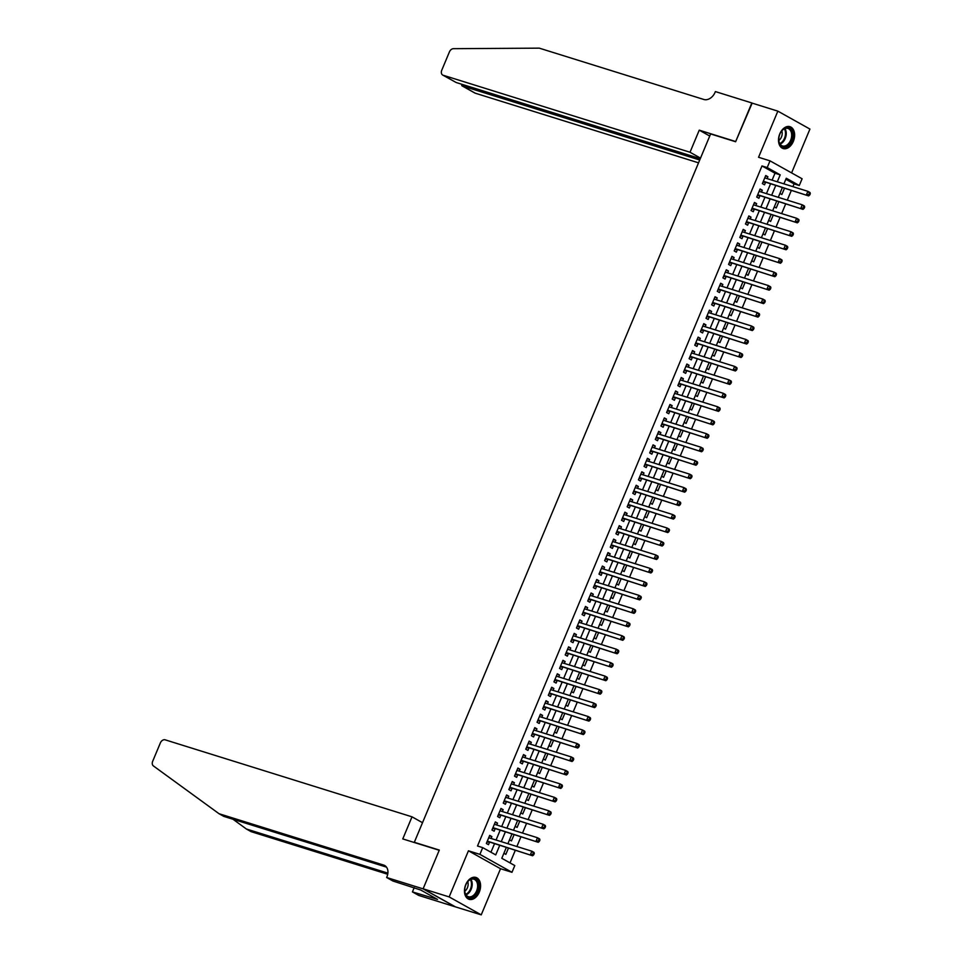 <?xml version="1.0" encoding="UTF-8"?>
<svg xmlns="http://www.w3.org/2000/svg" width="963" height="963" viewBox="0 0 963 963"><rect width="100%" height="100%" fill="white"/><g stroke="black" fill="none" stroke-linecap="round" stroke-linejoin="round"><path stroke-width="1.44" d="M479.285 892.159A11.448 7.656 107.3 0 0 475.927 877.449A11.448 7.656 107.3 0 0 465.755 884.6A11.448 7.656 107.3 0 0 469.101 899.31A11.448 7.656 107.3 0 0 479.285 892.159M793.331 141.392A11.448 7.656 107.3 0 0 789.973 126.683A11.448 7.656 107.3 0 0 779.801 133.833A11.448 7.656 107.3 0 0 783.16 148.543A11.448 7.656 107.3 0 0 793.331 141.392M506.285 847.56L501.795 858.298L514.796 865.568L511.979 872.297L479.899 854.374L482.716 847.633L495.728 854.903L499.665 845.49M423.082 888.861L439.224 850.281L402.775 838.917L412.008 816.829L165.191 739.837A4.406 3.238 -60.8 0 0 160.376 742.894L152.684 761.288A4.406 3.238 -60.8 0 0 153.418 765.946L219.046 813.723L383.599 865.051A10.268 7.56 119.2 0 1 384.67 865.508A10.268 7.56 119.2 0 1 386.945 876.751L386.632 877.498L423.082 888.861L455.174 906.797L481.235 914.85L500.531 868.722L511.979 872.297M791.598 172.907L809.931 129.078L777.851 111.142L758.555 157.27L770.015 160.845L802.095 178.769L799.278 185.51L786.265 178.239L783.918 183.861M792.91 186.666L794.066 183.885L799.278 185.51M510.029 862.896L515.277 850.365M516.878 846.525L520.911 836.895M522.512 833.055L526.544 823.425M528.145 819.585L532.178 809.967M533.779 806.127L537.811 796.497M539.412 792.657L543.445 783.027M545.046 779.187L549.079 769.569M550.68 765.729L554.712 756.099M556.313 752.259L560.346 742.629M561.947 738.79L565.967 729.16M567.58 725.32L571.601 715.702M573.214 711.862L577.234 702.232M578.847 698.392L582.868 688.762M584.481 684.922L588.501 675.304M590.114 671.464L594.135 661.834M595.748 657.994L599.768 648.364M601.381 644.524L605.402 634.894M607.015 631.054L611.036 621.436M612.649 617.596L616.669 607.966M618.282 604.126L622.303 594.496M623.916 590.656L627.936 581.038M629.549 577.198L633.57 567.568M635.183 563.728L639.203 554.098M640.816 550.258L644.837 540.628M646.438 536.788L650.47 527.17M652.071 523.33L656.104 513.7M657.705 509.86L661.737 500.23M663.338 496.39L667.371 486.772M668.972 482.932L673.005 473.302M674.606 469.463L678.638 459.833M680.239 455.993L684.272 446.363M685.873 442.523L689.905 432.905M691.506 429.065L695.539 419.435M697.14 415.595L701.172 405.965M702.773 402.125L706.806 392.507M708.407 388.655L712.439 379.037M714.04 375.197L718.073 365.567M719.674 361.727L723.707 352.097M725.308 348.257L729.34 338.639M730.941 334.799L734.974 325.169M736.575 321.329L740.607 311.699M742.208 307.859L746.229 298.229M747.842 294.389L751.862 284.771M753.475 280.931L757.496 271.301M759.109 267.461L763.129 257.831M764.742 253.991L768.763 244.373M770.376 240.533L774.396 230.903M776.009 227.063L780.03 217.433M781.643 213.593L785.664 203.963M787.277 200.123L791.297 190.505M455.198 906.725L423.118 888.801L449.155 896.914L481.235 914.85M423.118 888.801L439.309 850.076L414.319 842.288L710.622 133.941L735.612 141.742L751.814 103.017L777.851 111.142M491.094 838.484L491.876 836.594L489.71 835.39L486.327 843.468L488.494 844.671L489.481 842.324M496.727 825.014L497.51 823.124L495.343 821.921L491.961 829.998L494.127 831.213L495.114 828.854M502.361 811.544L503.143 809.666L500.977 808.451L497.594 816.528L499.761 817.743L500.748 815.384M507.995 798.074L508.777 796.196L506.61 794.981L503.228 803.07L505.394 804.274L506.382 801.914M513.628 784.616L514.411 782.726L512.244 781.523L508.861 789.6L511.028 790.816L512.015 788.456M519.262 771.146L520.044 769.268L517.877 768.053L514.495 776.13L516.662 777.346L517.649 774.986M524.895 757.676L525.678 755.799L523.511 754.583L520.128 762.66L522.295 763.876L523.282 761.516M530.529 744.218L531.311 742.329L529.144 741.113L525.762 749.202L527.929 750.406L528.916 748.058M536.162 730.748L536.945 728.859L534.778 727.655L531.395 735.732L533.562 736.948L534.549 734.588M541.796 717.279L542.578 715.401L540.412 714.185L537.029 722.262L539.196 723.478L540.183 721.118M547.417 703.809L548.212 701.931L546.045 700.715L542.663 708.804L544.829 710.008L545.816 707.649M553.051 690.351L553.845 688.461L551.679 687.257L548.296 695.334L550.463 696.55L551.45 694.191M558.684 676.881L559.479 675.003L557.312 673.787L553.93 681.864L556.096 683.08L557.083 680.721M564.318 663.411L565.112 661.533L562.946 660.317L559.563 668.394L561.73 669.61L562.717 667.251M569.952 649.953L570.746 648.063L568.579 646.847L565.197 654.936L567.363 656.14L568.351 653.793M575.585 636.483L576.38 634.593L574.213 633.389L570.83 641.466L572.997 642.682L573.984 640.323M581.219 623.013L582.013 621.135L579.846 619.919L576.464 627.996L578.631 629.212L579.618 626.853M586.852 609.543L587.647 607.665L585.48 606.449L582.097 614.538L584.264 615.742L585.251 613.383M592.486 596.085L593.28 594.195L591.113 592.991L587.731 601.068L589.898 602.272L590.885 599.925M598.119 582.615L598.914 580.737L596.747 579.521L593.364 587.599L595.531 588.814L596.518 586.455M603.753 569.145L604.547 567.267L602.381 566.051L598.998 574.129L601.165 575.344L602.152 572.985M609.386 555.687L610.181 553.797L608.002 552.581L604.632 560.671L606.798 561.874L607.785 559.527M615.02 542.217L615.814 540.327L613.636 539.124L610.265 547.201L612.432 548.416L613.419 546.057M620.654 528.747L621.448 526.869L619.269 525.654L615.899 533.731L618.065 534.947L619.053 532.587M626.287 515.277L627.069 513.399L624.903 512.184L621.532 520.273L623.699 521.477L624.686 519.117M631.921 501.819L632.703 499.929L630.536 498.726L627.166 506.803L629.333 508.007L630.32 505.659M637.554 488.349L638.337 486.471L636.17 485.256L632.799 493.333L634.966 494.549L635.953 492.189M643.188 474.879L643.97 473.002L641.803 471.786L638.433 479.863L640.6 481.079L641.587 478.719M648.821 461.421L649.604 459.532L647.437 458.316L644.054 466.405L646.233 467.609L647.208 465.261M654.455 447.951L655.237 446.062L653.07 444.858L649.688 452.935L651.867 454.151L652.842 451.791M660.088 434.482L660.871 432.604L658.704 431.388L655.322 439.465L657.5 440.681L658.475 438.321M665.722 421.012L666.504 419.134L664.338 417.918L660.955 426.007L663.122 427.211L664.109 424.852M671.355 407.554L672.138 405.664L669.971 404.46L666.589 412.537L668.755 413.741L669.742 411.394M676.989 394.084L677.771 392.194L675.605 390.99L672.222 399.067L674.389 400.283L675.376 397.924M682.623 380.614L683.405 378.736L681.238 377.52L677.856 385.597L680.022 386.813L681.01 384.454M688.256 367.144L689.039 365.266L686.872 364.05L683.489 372.139L685.656 373.343L686.643 370.996M693.89 353.686L694.672 351.796L692.505 350.592L689.123 358.669L691.29 359.885L692.277 357.526M699.523 340.216L700.306 338.338L698.139 337.122L694.756 345.199L696.923 346.415L697.91 344.056M705.157 326.746L705.939 324.868L703.772 323.652L700.39 331.729L702.557 332.945L703.544 330.586M710.79 313.288L711.573 311.398L709.406 310.194L706.023 318.272L708.19 319.475L709.177 317.128M716.424 299.818L717.206 297.928L715.04 296.724L711.657 304.802L713.824 306.017L714.811 303.658M722.057 286.348L722.84 284.47L720.673 283.254L717.291 291.332L719.457 292.547L720.444 290.188M727.691 272.878L728.473 271L726.307 269.784L722.924 277.874L725.091 279.077L726.078 276.718M733.312 259.42L734.107 257.53L731.94 256.327L728.558 264.404L730.724 265.619L731.711 263.26M738.946 245.95L739.74 244.072L737.574 242.857L734.191 250.934L736.358 252.15L737.345 249.79M744.58 232.48L745.374 230.602L743.207 229.387L739.825 237.464L741.992 238.68L742.979 236.32M750.213 219.022L751.008 217.132L748.841 215.929L745.458 224.006L747.625 225.21L748.612 222.862M755.847 205.552L756.641 203.662L754.474 202.459L751.092 210.536L753.259 211.752L754.246 209.392M761.48 192.082L762.275 190.205L760.108 188.989L756.725 197.066L758.892 198.282L759.879 195.922M779.922 193.419L781.872 194.502L784.436 188.363M774.288 206.889L776.238 207.972L778.802 201.833M768.655 220.346L770.605 221.442L773.169 215.291M763.021 233.816L764.971 234.912L767.535 228.761M757.387 247.286L759.338 248.37L761.902 242.231M751.754 260.756L753.704 261.84L756.268 255.701M746.12 274.214L748.07 275.31L750.634 269.159M740.487 287.684L742.437 288.78L745.001 282.628M734.853 301.154L736.803 302.238L739.367 296.098M729.22 314.612L731.17 315.708L733.746 309.556M723.586 328.082L725.536 329.177L728.112 323.026M717.953 341.552L719.903 342.635L722.479 336.496M712.319 355.022L714.269 356.105L716.845 349.966M706.686 368.48L708.636 369.575L711.212 363.424M701.052 381.95L703.002 383.045L705.578 376.894M695.418 395.42L697.368 396.503L699.945 390.364M689.785 408.878L691.735 409.973L694.311 403.822M684.151 422.348L686.101 423.443L688.677 417.292M678.518 435.818L680.468 436.901L683.044 430.762M672.884 449.288L674.834 450.371L677.41 444.232M667.251 462.746L669.201 463.841L671.777 457.69M661.617 476.216L663.567 477.311L666.143 471.16M655.984 489.686L657.934 490.769L660.51 484.63M650.35 503.143L652.3 504.239L654.876 498.088M644.729 516.613L646.667 517.709L649.243 511.558M639.095 530.083L641.033 531.167L643.609 525.028M633.461 543.553L635.399 544.637L637.975 538.498M627.828 557.011L629.778 558.107L632.342 551.955M622.194 570.481L624.144 571.577L626.708 565.425M616.561 583.951L618.511 585.035L621.075 578.895M610.927 597.421L612.877 598.505L615.441 592.353M605.294 610.879L607.244 611.974L609.808 605.823M599.66 624.349L601.61 625.432L604.174 619.293M594.027 637.819L595.977 638.902L598.541 632.763M588.393 651.277L590.343 652.372L592.907 646.221M582.759 664.747L584.71 665.842L587.274 659.691M577.126 678.217L579.076 679.3L581.64 673.161M571.492 691.687L573.442 692.77L576.006 686.619M565.859 705.145L567.809 706.24L570.373 700.089M560.225 718.615L562.175 719.698L564.739 713.559M554.592 732.085L556.542 733.168L559.106 727.029M548.958 745.543L550.908 746.638L553.484 740.487M543.325 759.013L545.275 760.108L547.851 753.957M537.691 772.482L539.641 773.566L542.217 767.427M532.058 785.952L534.008 787.036L536.584 780.897M526.424 799.41L528.374 800.506L530.95 794.355M520.79 812.88L522.74 813.964L525.317 807.825M515.157 826.35L517.107 827.434L519.683 821.295M509.523 839.808L511.473 840.904L514.049 834.752M794.066 183.885L785.832 179.274M503.89 853.278L505.84 854.374L508.416 848.222M772.085 180.165L774.998 173.22L761.986 165.949L477.504 846.008L482.716 847.633M490.949 852.243L494.452 843.865M496.065 840.025L500.086 830.407M501.699 826.567L505.719 816.937M507.32 813.097L511.353 803.467M512.954 799.627L516.987 790.009M518.588 786.157L522.62 776.539M524.221 772.699L528.254 763.069M529.855 759.229L533.887 749.599M535.488 745.759L539.521 736.141M541.122 732.301L545.154 722.671M546.755 718.831L550.788 709.201M552.389 705.361L556.421 695.731M558.022 691.891L562.055 682.273M563.656 678.434L567.689 668.804M569.289 664.964L573.322 655.334M574.923 651.494L578.956 641.876M580.557 638.036L584.589 628.406M586.19 624.566L590.223 614.936M591.824 611.096L595.856 601.466M597.457 597.626L601.49 588.008M603.091 584.168L607.111 574.538M608.724 570.698L612.745 561.068M614.358 557.228L618.378 547.61M619.991 543.77L624.012 534.14M625.625 530.3L629.646 520.67M631.259 516.83L635.279 507.2M636.892 503.36L640.913 493.742M642.526 489.902L646.546 480.272M648.159 476.432L652.18 466.802M653.793 462.962L657.813 453.344M659.426 449.504L663.447 439.874M665.06 436.034L669.08 426.404M670.693 422.564L674.714 412.934M676.327 409.094L680.347 399.476M681.96 395.637L685.981 386.007M687.594 382.167L691.615 372.537M693.216 368.697L697.248 359.079M698.849 355.239L702.882 345.609M704.483 341.769L708.515 332.139M710.116 328.299L714.149 318.669M715.75 314.829L719.782 305.211M721.383 301.371L725.416 291.741M727.017 287.901L731.049 278.271M732.65 274.431L736.683 264.813M738.284 260.961L742.317 251.343M743.918 247.503L747.95 237.873M749.551 234.033L753.584 224.403M755.185 220.563L759.217 210.945M760.818 207.105L764.851 197.475M766.452 193.635L770.484 184.005M767.114 178.612L767.908 176.735L765.741 175.519L762.359 183.608L764.526 184.812L765.513 182.452M414.319 842.288L415.234 842.806M500.531 868.722L468.439 850.798L449.155 896.914M468.439 850.798L479.899 854.374M761.986 165.949L767.198 167.574L770.015 160.845M782.317 187.701L778.285 197.331M776.684 201.171L772.651 210.789M771.05 214.629L767.017 224.259M765.416 228.099L761.384 237.729M759.783 241.569L755.75 251.187M754.149 255.026L750.117 264.656M748.516 268.496L744.483 278.126M742.882 281.966L738.85 291.596M737.249 295.436L733.216 305.054M731.615 308.894L727.583 318.524M725.982 322.364L721.949 331.994M720.348 335.834L716.316 345.452M714.715 349.292L710.682 358.922M709.081 362.762L705.048 372.392M703.447 376.232L699.415 385.862M697.814 389.702L693.781 399.32M692.18 403.16L688.16 412.79M686.547 416.63L682.526 426.26M680.913 430.1L676.893 439.718M675.28 443.558L671.259 453.188M669.646 457.028L665.626 466.658M664.013 470.498L659.992 480.128M658.379 483.968L654.359 493.586M652.745 497.426L648.725 507.056M647.112 510.896L643.091 520.526M641.478 524.366L637.458 533.984M635.845 537.823L631.824 547.453M630.211 551.293L626.191 560.923M624.578 564.763L620.557 574.393M618.944 578.233L614.924 587.851M613.311 591.691L609.29 601.321M607.677 605.161L603.657 614.791M602.056 618.631L598.023 628.249M596.422 632.101L592.389 641.719M590.788 645.559L586.756 655.189M585.155 659.029L581.122 668.659M579.521 672.499L575.489 682.117M573.888 685.957L569.855 695.587M568.254 699.427L564.222 709.057M562.621 712.897L558.588 722.515M556.987 726.367L552.955 735.985M551.354 739.825L547.321 749.455M545.72 753.295L541.688 762.925M540.087 766.765L536.054 776.383M534.453 780.223L530.42 789.853M528.819 793.693L524.787 803.323M523.186 807.163L519.153 816.793M517.552 820.632L513.52 830.25M511.919 834.09L507.886 843.72M777.297 181.79L780.199 174.845L767.198 167.574M501.266 841.65L505.298 832.032M506.899 828.192L510.932 818.562M512.533 814.722L516.565 805.092M518.166 801.252L522.199 791.622M523.8 787.782L527.832 778.164M529.433 774.324L533.454 764.694M535.067 760.854L539.087 751.224M540.7 747.384L544.721 737.766M546.334 733.926L550.355 724.296M551.968 720.456L555.988 710.826M557.601 706.986L561.622 697.356M563.235 693.516L567.255 683.899M568.868 680.059L572.889 670.429M574.502 666.589L578.522 656.959M580.135 653.119L584.156 643.501M585.769 639.661L589.789 630.031M591.402 626.191L595.423 616.561M597.036 612.721L601.056 603.091M602.669 599.251L606.69 589.633M608.303 585.793L612.324 576.163M613.937 572.323L617.957 562.693M619.558 558.853L623.591 549.235M625.192 545.395L629.224 535.765M630.825 531.925L634.858 522.295M636.459 518.455L640.491 508.825M642.092 504.985L646.125 495.367M647.726 491.527L651.758 481.897M653.359 478.057L657.392 468.427M658.993 464.587L663.025 454.969M664.626 451.117L668.659 441.499M670.26 437.659L674.293 428.029M675.894 424.189L679.926 414.559M681.527 410.72L685.56 401.102M687.161 397.262L691.193 387.632M692.794 383.792L696.827 374.162M698.428 370.322L702.46 360.692M704.061 356.852L708.094 347.234M709.695 343.394L713.727 333.764M715.328 329.924L719.349 320.294M720.962 316.454L724.983 306.836M726.596 302.996L730.616 293.366M732.229 289.526L736.25 279.896M737.863 276.056L741.883 266.426M743.496 262.586L747.517 252.968M749.13 249.128L753.15 239.498M754.763 235.658L758.784 226.028M760.397 222.188L764.417 212.57M766.03 208.73L770.051 199.1M771.664 195.26L775.684 185.63M774.998 173.22L780.199 174.845M765.537 176L767.908 176.735M759.903 189.458L762.275 190.205M754.27 202.928L756.641 203.662M748.636 216.398L751.008 217.132M743.003 229.868L745.374 230.602M737.369 243.326L739.74 244.072M731.736 256.796L734.107 257.53M726.102 270.266L728.473 271M720.468 283.724L722.84 284.47M714.835 297.194L717.206 297.928M709.201 310.664L711.573 311.398M703.58 324.134L705.939 324.868M697.946 337.592L700.306 338.338M692.313 351.062L694.672 351.796M686.679 364.532L689.039 365.266M681.046 377.99L683.405 378.736M675.412 391.459L677.771 392.194M669.779 404.929L672.138 405.664M664.145 418.399L666.504 419.134M658.511 431.857L660.871 432.604M652.878 445.327L655.237 446.062M647.244 458.797L649.604 459.532M641.611 472.255L643.97 473.002M635.977 485.725L638.337 486.471M630.344 499.195L632.703 499.929M624.71 512.665L627.069 513.399M619.077 526.123L621.448 526.869M613.443 539.593L615.814 540.327M607.809 553.063L610.181 553.797M602.176 566.533L604.547 567.267M596.542 579.991L598.914 580.737M590.909 593.461L593.28 594.195M585.275 606.931L587.647 607.665M579.642 620.389L582.013 621.135M574.008 633.859L576.38 634.593M568.375 647.329L570.746 648.063M562.741 660.799L565.112 661.533M557.108 674.256L559.479 675.003M551.474 687.726L553.845 688.461M545.84 701.196L548.212 701.931M540.207 714.654L542.578 715.401M534.573 728.124L536.945 728.859M528.94 741.594L531.311 742.329M523.306 755.064L525.678 755.799M517.685 768.522L520.044 769.268M512.051 781.992L514.411 782.726M506.418 795.462L508.777 796.196M500.784 808.92L503.143 809.666M495.151 822.39L497.51 823.124M489.517 835.86L491.876 836.594M763.274 181.417L808.631 195.91L763.346 181.249M808.884 194.466L806.464 194.695L807.873 191.324L810.039 192.54L810.316 193.611L809.45 193.13L808.884 194.466L809.751 194.959L810.316 193.611M764.754 177.878L807.873 191.324L809.45 193.13M764.682 182.2A1.469 1.083 -60.8 0 0 764.249 182.176L762.852 182.416M808.631 195.91L809.751 194.959M778.766 139.069A9.907 6.621 -72.7 0 1 781.33 131.462A9.907 6.621 -72.7 0 1 788.89 127.971A9.907 6.621 -72.7 0 1 792.705 135.651A9.907 6.621 -72.7 0 1 785.603 146.797A9.907 6.621 -72.7 0 1 778.754 139.707A9.907 6.621 -72.7 0 1 778.766 139.069M778.754 139.539A9.173 6.139 107.3 0 0 782.486 145.955A9.173 6.139 107.3 0 0 791.67 135.614A9.173 6.139 107.3 0 0 787.939 128.44A9.173 6.139 107.3 0 0 781.234 131.594M778.814 140.429A6.536 4.37 107.3 0 0 782.209 133.688A6.536 4.37 107.3 0 0 781.787 130.896M782.353 148.218A11.375 7.608 107.3 0 0 793.741 135.386A11.375 7.608 107.3 0 0 789.13 126.502M464.708 889.824A9.907 6.621 -72.7 0 1 467.272 882.216A9.907 6.621 -72.7 0 1 474.843 878.738A9.907 6.621 -72.7 0 1 478.647 886.405A9.907 6.621 -72.7 0 1 471.557 897.564A9.907 6.621 -72.7 0 1 464.708 890.462A9.907 6.621 -72.7 0 1 464.708 889.824M464.708 890.294A9.173 6.139 107.3 0 0 468.427 896.709A9.173 6.139 107.3 0 0 477.612 886.369A9.173 6.139 107.3 0 0 473.892 879.195A9.173 6.139 107.3 0 0 467.175 882.361M464.756 891.184A6.536 4.37 107.3 0 0 468.15 884.455A6.536 4.37 107.3 0 0 467.729 881.651M468.307 898.973A11.375 7.608 107.3 0 0 479.682 886.153A11.375 7.608 107.3 0 0 475.072 877.257M700.51 158.113L690.014 152.25L443.185 75.258L456.149 82.505L700.282 158.654M752.151 103.125L735.696 141.537L699.246 130.161L690.014 152.25M456.149 82.505L442.727 75.066A4.406 3.238 -60.8 0 1 441.752 70.251L449.444 51.858A4.406 3.238 -60.8 0 1 453.453 48.68L539.292 48.15L703.845 99.478A10.268 7.56 -60.8 0 0 715.076 92.328L715.389 91.581L751.838 102.957M709.743 136.036L699.246 130.161M699.716 160.002L462.3 85.948L475.265 93.194A4.406 3.238 119.2 0 1 474.807 92.99L461.879 85.767L462.866 84.6M698.536 162.831L475.265 93.194M461.482 84.166L461.879 85.767M232.974 819.236L246.384 828.999L387.884 873.14M246.384 828.999L251.126 831.659L387.716 874.26M219.046 813.723L223.801 816.383L386.488 867.121M386.632 877.498L392.916 881.013L420.759 890.029L437.503 899.394L412.429 891.907L418.724 895.421L455.174 906.797M412.008 816.829L422.504 822.691M414.21 887.645L412.429 891.907M434.638 897.793L434.373 898.419M757.64 194.875L802.998 209.368L757.712 194.719M803.25 207.936L800.831 208.164L802.239 204.794L804.406 206.01L804.683 207.081L803.816 206.588L803.25 207.936L804.117 208.417L804.683 207.081M759.121 191.348L802.239 204.794L803.816 206.588M759.049 195.67A1.469 1.083 -60.8 0 0 758.615 195.645L757.219 195.874M802.998 209.368L804.117 208.417M752.007 208.345L797.364 222.838L752.079 208.177M797.617 221.406L795.197 221.634L796.606 218.264L798.772 219.48L799.049 220.539L798.183 220.058L797.617 221.406L798.483 221.887L799.049 220.539M753.487 204.818L796.606 218.264L798.183 220.058M753.415 209.127A1.469 1.083 -60.8 0 0 752.982 209.103L751.585 209.344M797.364 222.838L798.483 221.887M746.373 221.815L791.73 236.308L746.445 221.646M791.983 234.876L789.564 235.092L790.972 231.734L793.139 232.938L793.416 234.009L792.549 233.528L791.983 234.876L792.85 235.357L793.416 234.009M747.854 218.276L790.972 231.734L792.549 233.528M747.782 222.597A1.469 1.083 -60.8 0 0 747.348 222.573L745.952 222.814M791.73 236.308L792.85 235.357M740.74 235.285L786.097 249.778L740.812 235.116M786.35 248.334L783.93 248.562L785.339 245.192L787.505 246.408L787.782 247.479L786.915 246.985L786.35 248.334L787.216 248.827L787.782 247.479M742.22 231.746L785.339 245.192L786.915 246.985M742.148 236.067A1.469 1.083 -60.8 0 0 741.715 236.043L740.318 236.284M786.097 249.778L787.216 248.827M735.106 248.743L780.463 263.236L735.178 248.574M780.716 261.804L778.297 262.032L779.705 258.662L781.872 259.878L782.149 260.937L781.282 260.455L780.716 261.804L781.583 262.285L782.149 260.937M736.587 245.216L779.705 258.662L781.282 260.455M736.514 249.525A1.469 1.083 -60.8 0 0 736.081 249.501L734.685 249.742M780.463 263.236L781.583 262.285M729.473 262.213L774.83 276.706L729.545 262.044M775.083 275.274L772.663 275.49L774.071 272.132L776.238 273.336L776.515 274.407L775.648 273.925L775.083 275.274L775.949 275.755L776.515 274.407M730.953 258.674L774.071 272.132L775.648 273.925M730.881 262.995A1.469 1.083 -60.8 0 0 730.448 262.971L729.051 263.212M774.83 276.706L775.949 275.755M723.839 275.683L769.196 290.176L723.911 275.514M769.449 288.731L767.03 288.96L768.438 285.59L770.605 286.805L770.882 287.877L770.015 287.395L769.449 288.731L770.316 289.225L770.882 287.877M725.32 272.144L768.438 285.59L770.015 287.395M725.247 276.465A1.469 1.083 -60.8 0 0 724.814 276.441L723.418 276.682M769.196 290.176L770.316 289.225M718.205 289.141L763.563 303.634L718.278 288.984M763.815 302.201L761.396 302.43L762.804 299.06L764.971 300.275L765.248 301.347L764.381 300.853L763.815 302.201L764.682 302.683L765.248 301.347M719.686 285.614L762.804 299.06L764.381 300.853M719.614 289.935A1.469 1.083 -60.8 0 0 719.18 289.911L717.784 290.14M763.563 303.634L764.682 302.683M712.572 302.611L757.929 317.104L712.644 302.442M758.182 315.671L755.762 315.9L757.171 312.53L759.338 313.745L759.614 314.805L758.748 314.323L758.182 315.671L759.049 316.153L759.614 314.805M714.052 299.084L757.171 312.53L758.748 314.323M713.98 303.393A1.469 1.083 -60.8 0 0 713.547 303.369L712.151 303.61M757.929 317.104L759.049 316.153M706.938 316.081L752.296 330.574L707.011 315.912M752.548 329.141L750.129 329.358L751.537 326L753.704 327.203L753.981 328.275L753.114 327.793L752.548 329.141L753.427 329.623L753.981 328.275M708.419 312.542L751.537 326L753.114 327.793M708.347 316.863A1.469 1.083 -60.8 0 0 707.913 316.839L706.529 317.08M752.296 330.574L753.427 329.623M701.305 329.551L746.662 344.044L701.377 329.382M746.927 342.599L744.495 342.828L745.904 339.458L748.07 340.673L748.347 341.745L747.481 341.251L746.927 342.599L747.794 343.093L748.347 341.745M702.785 326.012L745.904 339.458L747.481 341.251M702.713 330.333A1.469 1.083 -60.8 0 0 702.28 330.309L700.895 330.55M746.662 344.044L747.794 343.093M695.671 343.009L741.029 357.502L695.743 342.84M741.293 356.069L738.862 356.298L740.27 352.927L742.437 354.143L742.714 355.203L741.847 354.721L741.293 356.069L742.16 356.551L742.714 355.203M697.152 339.482L740.27 352.927L741.847 354.721M697.08 343.791A1.469 1.083 -60.8 0 0 696.646 343.767L695.262 344.008M741.029 357.502L742.16 356.551M690.038 356.479L735.395 370.972L690.11 356.31M735.66 369.539L733.228 369.756L734.637 366.397L736.803 367.601L737.08 368.673L736.214 368.191L735.66 369.539L736.526 370.021L737.08 368.673M691.518 352.94L734.637 366.397L736.214 368.191M691.446 357.261A1.469 1.083 -60.8 0 0 691.013 357.237L689.628 357.478M735.395 370.972L736.526 370.021M684.404 369.948L729.761 384.442L684.476 369.78M730.026 383.009L727.595 383.226L729.003 379.855L731.17 381.071L731.447 382.142L730.58 381.661L730.026 383.009L730.893 383.491L731.447 382.142M685.885 366.409L729.003 379.855L730.58 381.661M685.812 370.731A1.469 1.083 -60.8 0 0 685.379 370.707L683.995 370.948M729.761 384.442L730.893 383.491M678.771 383.406L724.128 397.912L678.843 383.25M724.393 396.467L721.961 396.696L723.369 393.325L725.536 394.541L725.813 395.612L724.946 395.119L724.393 396.467L725.259 396.949L725.813 395.612M680.251 379.879L723.369 393.325L724.946 395.119M680.179 384.201A1.469 1.083 -60.8 0 0 679.746 384.177L678.361 384.406M724.128 397.912L725.259 396.949M673.137 396.876L718.494 411.37L673.209 396.708M718.759 409.937L716.328 410.166L717.736 406.795L719.903 408.011L720.192 409.07L719.313 408.589L718.759 409.937L719.626 410.419L720.192 409.07M674.618 393.349L717.736 406.795L719.313 408.589M674.545 397.659A1.469 1.083 -60.8 0 0 674.112 397.635L672.728 397.875M718.494 411.37L719.626 410.419M667.503 410.346L712.861 424.839L667.576 410.178M713.126 423.407L710.694 423.624L712.102 420.265L714.269 421.469L714.558 422.54L713.679 422.059L713.126 423.407L713.992 423.889L714.558 422.54M668.984 406.807L712.102 420.265L713.679 422.059M668.912 411.129A1.469 1.083 -60.8 0 0 668.478 411.105L667.094 411.345M712.861 424.839L713.992 423.889M661.882 423.816L707.227 438.309L661.942 423.648M707.492 436.865L705.06 437.094L706.469 433.723L708.636 434.939L708.924 436.01L708.058 435.529L707.492 436.865L708.359 437.358L708.924 436.01M663.351 420.277L706.469 433.723L708.058 435.529M663.278 424.599A1.469 1.083 -60.8 0 0 662.845 424.575L661.461 424.815M707.227 438.309L708.359 437.358M656.248 437.274L701.594 451.767L656.309 437.106M701.858 450.335L699.427 450.564L700.835 447.193L703.002 448.409L703.291 449.468L702.424 448.987L701.858 450.335L702.725 450.816L703.291 449.468M657.717 433.747L700.835 447.193L702.424 448.987M657.645 438.069A1.469 1.083 -60.8 0 0 657.223 438.045L655.827 438.273M701.594 451.767L702.725 450.816M650.615 450.744L695.96 465.237L650.675 450.576M696.225 463.805L693.793 464.022L695.202 460.663L697.368 461.867L697.657 462.938L696.791 462.457L696.225 463.805L697.092 464.286L697.657 462.938M652.083 447.205L695.202 460.663L696.791 462.457M652.011 451.527A1.469 1.083 -60.8 0 0 651.59 451.503L650.194 451.743M695.96 465.237L697.092 464.286M644.981 464.214L690.327 478.707L645.041 464.046M690.591 477.275L688.16 477.492L689.568 474.121L691.735 475.337L692.024 476.408L691.157 475.927L690.591 477.275L691.458 477.756L692.024 476.408M646.45 460.675L689.568 474.121L691.157 475.927M646.378 464.997A1.469 1.083 -60.8 0 0 645.956 464.973L644.56 465.213M690.327 478.707L691.458 477.756M639.348 477.672L684.693 492.177L639.408 477.516M684.958 490.733L682.526 490.961L683.935 487.591L686.101 488.807L686.39 489.878L685.524 489.385L684.958 490.733L685.825 491.226L686.39 489.878M640.816 474.145L683.935 487.591L685.524 489.385M640.744 478.467A1.469 1.083 -60.8 0 0 640.323 478.442L638.926 478.671M684.693 492.177L685.825 491.226M633.714 491.142L679.059 505.635L633.774 490.974M679.324 504.203L676.893 504.431L678.301 501.061L680.468 502.277L680.757 503.336L679.89 502.855L679.324 504.203L680.191 504.684L680.757 503.336M635.183 487.615L678.301 501.061L679.89 502.855M635.111 491.924A1.469 1.083 -60.8 0 0 634.689 491.9L633.293 492.141M679.059 505.635L680.191 504.684M628.081 504.612L673.426 519.105L628.141 504.443M673.691 517.673L671.259 517.889L672.668 514.531L674.834 515.735L675.123 516.806L674.256 516.324L673.691 517.673L674.557 518.154L675.123 516.806M629.549 501.073L672.668 514.531L674.256 516.324M629.477 505.394A1.469 1.083 -60.8 0 0 629.056 505.37L627.659 505.611M673.426 519.105L674.557 518.154M622.447 518.082L667.792 532.575L622.519 517.913M668.057 531.131L665.626 531.359L667.034 527.989L669.201 529.205L669.49 530.276L668.623 529.794L668.057 531.131L668.924 531.624L669.49 530.276M623.928 514.543L667.034 527.989L668.623 529.794M623.843 518.864A1.469 1.083 -60.8 0 0 623.422 518.84L622.026 519.081M667.792 532.575L668.924 531.624M616.814 531.54L662.159 546.033L616.886 531.371M662.424 544.601L659.992 544.829L661.4 541.459L663.567 542.675L663.856 543.746L662.989 543.252L662.424 544.601L663.29 545.082L663.856 543.746M618.294 528.013L661.4 541.459L662.989 543.252M618.21 532.334A1.469 1.083 -60.8 0 0 617.789 532.31L616.392 532.539M662.159 546.033L663.29 545.082M611.18 545.01L656.525 559.503L611.252 544.841M656.79 558.071L654.359 558.287L655.767 554.929L657.934 556.133L658.223 557.204L657.356 556.722L656.79 558.071L657.657 558.552L658.223 557.204M612.661 541.483L655.767 554.929L657.356 556.722M612.576 545.792A1.469 1.083 -60.8 0 0 612.155 545.768L610.759 546.009M656.525 559.503L657.657 558.552M605.546 558.48L650.904 572.973L605.619 558.311M651.157 571.541L648.725 571.757L650.133 568.399L652.312 569.602L652.589 570.674L651.722 570.192L651.157 571.541L652.023 572.022L652.589 570.674M607.027 554.941L650.133 568.399L651.722 570.192M606.943 559.262A1.469 1.083 -60.8 0 0 606.521 559.238L605.125 559.479M650.904 572.973L652.023 572.022M599.913 571.938L645.27 586.443L599.985 571.781M645.523 584.998L643.091 585.227L644.5 581.857L646.679 583.072L646.955 584.144L646.089 583.65L645.523 584.998L646.39 585.492L646.955 584.144M601.394 568.411L644.5 581.857L646.089 583.65M601.321 572.732A1.469 1.083 -60.8 0 0 600.888 572.708L599.492 572.949M645.27 586.443L646.39 585.492M594.279 585.408L639.637 599.901L594.352 585.239M639.889 598.468L637.458 598.697L638.866 595.327L641.045 596.542L641.322 597.602L640.455 597.12L639.889 598.468L640.756 598.95L641.322 597.602M595.76 581.881L638.866 595.327L640.455 597.12M595.688 586.19A1.469 1.083 -60.8 0 0 595.254 586.166L593.858 586.407M639.637 599.901L640.756 598.95M588.646 598.878L634.003 613.371L588.718 598.709M634.256 611.938L631.836 612.155L633.245 608.797L635.411 610L635.688 611.072L634.822 610.59L634.256 611.938L635.123 612.42L635.688 611.072M590.126 595.339L633.245 608.797L634.822 610.59M590.054 599.66A1.469 1.083 -60.8 0 0 589.621 599.636L588.224 599.877M634.003 613.371L635.123 612.42M583.012 612.348L628.37 626.841L583.084 612.179M628.622 625.396L626.203 625.625L627.611 622.254L629.778 623.47L630.055 624.542L629.188 624.06L628.622 625.396L629.489 625.89L630.055 624.542M584.493 608.809L627.611 622.254L629.188 624.06M584.421 613.13A1.469 1.083 -60.8 0 0 583.987 613.106L582.591 613.347M628.37 626.841L629.489 625.89M577.379 625.806L622.736 640.299L577.451 625.637M622.989 638.866L620.569 639.095L621.978 635.724L624.144 636.94L624.421 638.012L623.555 637.518L622.989 638.866L623.855 639.348L624.421 638.012M578.859 622.279L621.978 635.724L623.555 637.518M578.787 626.6A1.469 1.083 -60.8 0 0 578.354 626.576L576.957 626.805M622.736 640.299L623.855 639.348M571.745 639.276L617.102 653.769L571.817 639.107M617.355 652.336L614.936 652.553L616.344 649.194L618.511 650.398L618.788 651.47L617.921 650.988L617.355 652.336L618.222 652.818L618.788 651.47M573.226 635.749L616.344 649.194L617.921 650.988M573.154 640.058A1.469 1.083 -60.8 0 0 572.72 640.034L571.324 640.275M617.102 653.769L618.222 652.818M566.112 652.745L611.469 667.239L566.184 652.577M611.722 665.806L609.302 666.023L610.711 662.664L612.877 663.868L613.154 664.939L612.287 664.458L611.722 665.806L612.588 666.288L613.154 664.939M567.592 649.206L610.711 662.664L612.287 664.458M567.52 653.528A1.469 1.083 -60.8 0 0 567.087 653.504L565.69 653.745M611.469 667.239L612.588 666.288M560.478 666.203L605.835 680.709L560.55 666.047M606.088 679.264L603.669 679.493L605.077 676.122L607.244 677.338L607.521 678.409L606.654 677.916L606.088 679.264L606.955 679.758L607.521 678.409M561.959 662.676L605.077 676.122L606.654 677.916M561.886 666.998A1.469 1.083 -60.8 0 0 561.453 666.974L560.057 667.215M605.835 680.709L606.955 679.758M554.844 679.673L600.202 694.167L554.917 679.505M600.455 692.734L598.035 692.963L599.443 689.592L601.61 690.808L601.887 691.867L601.02 691.386L600.455 692.734L601.321 693.216L601.887 691.867M556.325 676.146L599.443 689.592L601.02 691.386M556.253 680.456A1.469 1.083 -60.8 0 0 555.82 680.432L554.423 680.672M600.202 694.167L601.321 693.216M549.211 693.143L594.568 707.636L549.283 692.975M594.821 706.204L592.401 706.421L593.81 703.062L595.977 704.266L596.253 705.337L595.387 704.856L594.821 706.204L595.688 706.686L596.253 705.337M550.692 689.604L593.81 703.062L595.387 704.856M550.619 693.926A1.469 1.083 -60.8 0 0 550.186 693.902L548.79 694.142M594.568 707.636L595.688 706.686M543.577 706.613L588.935 721.106L543.65 706.445M589.187 719.662L586.768 719.891L588.176 716.52L590.343 717.736L590.62 718.807L589.753 718.326L589.187 719.662L590.054 720.155L590.62 718.807M545.058 703.074L588.176 716.52L589.753 718.326M544.986 707.396A1.469 1.083 -60.8 0 0 544.552 707.372L543.156 707.612M588.935 721.106L590.054 720.155M537.944 720.071L583.301 734.564L538.016 719.915M583.554 733.132L581.134 733.361L582.543 729.99L584.71 731.206L584.986 732.277L584.12 731.784L583.554 733.132L584.421 733.613L584.986 732.277M539.424 716.544L582.543 729.99L584.12 731.784M539.352 720.866A1.469 1.083 -60.8 0 0 538.919 720.842L537.523 721.07M583.301 734.564L584.421 733.613M532.31 733.541L577.668 748.034L532.383 733.373M577.92 746.602L575.501 746.831L576.909 743.46L579.076 744.664L579.353 745.735L578.486 745.254L577.92 746.602L578.787 747.083L579.353 745.735M533.791 730.014L576.909 743.46L578.486 745.254M533.719 734.324A1.469 1.083 -60.8 0 0 533.285 734.3L531.889 734.54M577.668 748.034L578.787 747.083M526.677 747.011L572.034 761.504L526.749 746.843M572.287 760.072L569.867 760.289L571.276 756.93L573.442 758.134L573.719 759.205L572.853 758.724L572.287 760.072L573.154 760.553L573.719 759.205M528.157 743.472L571.276 756.93L572.853 758.724M528.085 747.794A1.469 1.083 -60.8 0 0 527.652 747.77L526.255 748.01M572.034 761.504L573.154 760.553M521.043 760.481L566.4 774.974L521.115 760.313M566.653 773.53L564.234 773.758L565.642 770.388L567.809 771.604L568.086 772.675L567.219 772.182L566.653 773.53L567.532 774.023L568.086 772.675M522.524 756.942L565.642 770.388L567.219 772.182M522.452 761.264A1.469 1.083 -60.8 0 0 522.018 761.239L520.634 761.48M566.4 774.974L567.532 774.023M515.41 773.939L560.767 788.432L515.482 773.77M561.032 787L558.6 787.228L560.009 783.858L562.175 785.074L562.452 786.133L561.585 785.652L561.032 787L561.898 787.481L562.452 786.133M516.89 770.412L560.009 783.858L561.585 785.652M516.818 774.721A1.469 1.083 -60.8 0 0 516.385 774.697L515 774.938M560.767 788.432L561.898 787.481M509.776 787.409L555.133 801.902L509.848 787.24M555.398 800.47L552.967 800.686L554.375 797.328L556.542 798.532L556.819 799.603L555.952 799.121L555.398 800.47L556.265 800.951L556.819 799.603M511.257 783.87L554.375 797.328L555.952 799.121M511.184 788.191A1.469 1.083 -60.8 0 0 510.751 788.167L509.367 788.408M555.133 801.902L556.265 800.951M504.143 800.879L549.5 815.372L504.215 800.71M549.765 813.928L547.333 814.156L548.741 810.786L550.908 812.002L551.185 813.073L550.318 812.591L549.765 813.928L550.631 814.421L551.185 813.073M505.623 797.34L548.741 810.786L550.318 812.591M505.551 801.661A1.469 1.083 -60.8 0 0 505.118 801.637L503.733 801.878M549.5 815.372L550.631 814.421M498.509 814.337L543.866 828.83L498.581 814.18M544.131 827.398L541.7 827.626L543.108 824.256L545.275 825.472L545.552 826.543L544.685 826.049L544.131 827.398L544.998 827.879L545.552 826.543M499.99 810.81L543.108 824.256L544.685 826.049M499.917 815.131A1.469 1.083 -60.8 0 0 499.484 815.107L498.1 815.336M543.866 828.83L544.998 827.879M492.875 827.807L538.233 842.3L492.948 827.638M538.498 840.868L536.066 841.096L537.474 837.726L539.641 838.942L539.918 840.001L539.051 839.519L538.498 840.868L539.364 841.349L539.918 840.001M494.356 824.28L537.474 837.726L539.051 839.519M494.284 828.589A1.469 1.083 -60.8 0 0 493.85 828.565L492.466 828.806M538.233 842.3L539.364 841.349M487.242 841.277L532.599 855.77L487.314 841.108M532.864 854.337L530.432 854.554L531.841 851.196L534.008 852.399L534.296 853.471L533.418 852.989L532.864 854.337L533.731 854.819L534.296 853.471M488.723 837.738L531.841 851.196L533.418 852.989M488.65 842.059A1.469 1.083 -60.8 0 0 488.217 842.035L486.833 842.276M532.599 855.77L533.731 854.819M763.202 181.586L764.249 182.176M784.917 128.585A9.173 6.139 -72.7 0 1 786.241 133.917A9.173 6.139 -72.7 0 1 780.078 144.113M779.753 143.583A8.872 5.934 107.3 0 0 785.507 133.809A8.872 5.934 107.3 0 0 784.351 128.837M470.871 879.351A9.173 6.139 -72.7 0 1 472.195 884.672A9.173 6.139 -72.7 0 1 466.032 894.868M465.707 894.35A8.872 5.934 107.3 0 0 471.461 884.564A8.872 5.934 107.3 0 0 470.305 879.592M385.621 866.182L383.599 865.051M757.568 195.056L758.615 195.645M751.934 208.526L752.982 209.103M746.301 221.984L747.348 222.573M740.667 235.454L741.715 236.043M735.034 248.923L736.081 249.501M729.4 262.393L730.448 262.971M723.767 275.851L724.814 276.441M718.133 289.321L719.18 289.911M712.5 302.791L713.547 303.369M706.866 316.249L707.913 316.839M701.233 329.719L702.28 330.309M695.599 343.189L696.646 343.767M689.965 356.659L691.013 357.237M684.332 370.117L685.379 370.707M678.698 383.587L679.746 384.177M673.065 397.057L674.112 397.635M667.431 410.515L668.478 411.105M661.798 423.985L662.845 424.575M656.164 437.455L657.223 438.045M650.531 450.925L651.59 451.503M644.909 464.383L645.956 464.973M639.276 477.853L640.323 478.442M633.642 491.323L634.689 491.9M628.008 504.781L629.056 505.37M622.375 518.25L623.422 518.84M616.741 531.72L617.789 532.31M611.108 545.19L612.155 545.768M605.474 558.648L606.521 559.238M599.841 572.118L600.888 572.708M594.207 585.588L595.254 586.166M588.574 599.046L589.621 599.636M582.94 612.516L583.987 613.106M577.306 625.986L578.354 626.576M571.673 639.456L572.72 640.034M566.039 652.914L567.087 653.504M560.406 666.384L561.453 666.974M554.772 679.854L555.82 680.432M549.139 693.312L550.186 693.902M543.505 706.782L544.552 707.372M537.872 720.252L538.919 720.842M532.238 733.722L533.285 734.3M526.605 747.18L527.652 747.77M520.971 760.65L522.018 761.239M515.337 774.12L516.385 774.697M509.704 787.59L510.751 788.167M504.07 801.047L505.118 801.637M498.437 814.517L499.484 815.107M492.803 827.987L493.85 828.565M487.17 841.445L488.217 842.035"/></g></svg>
